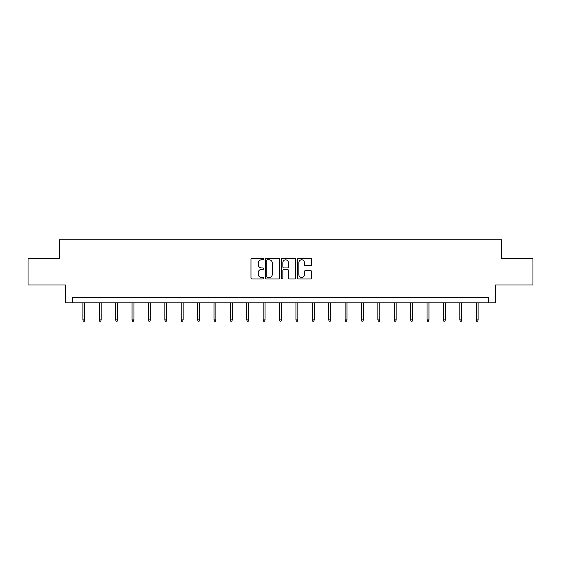 <?xml version="1.0" encoding="UTF-8"?>
<svg xmlns="http://www.w3.org/2000/svg" width="561" height="561" viewBox="0 0 561 561"><rect width="100%" height="100%" fill="white"/><g stroke="black" fill="none" stroke-linecap="round" stroke-linejoin="round"><path stroke-width="0.84" d="M263.691 259.084A0.722 0.722 0 0 0 262.969 258.362L252.015 258.362A1.031 1.031 0 0 0 250.984 259.392L250.984 277.954A1.031 1.031 0 0 0 252.015 278.985L262.969 278.985A0.722 0.722 0 0 0 263.691 278.263A0.722 0.722 0 0 0 262.969 277.541L261.552 277.541A3.303 3.303 0 0 1 258.249 274.238L258.249 272.695A3.303 3.303 0 0 1 261.552 269.392L262.969 269.392A0.722 0.722 0 0 0 263.691 268.67A0.722 0.722 0 0 0 262.969 267.948L261.552 267.948A3.303 3.303 0 0 1 258.249 264.652L258.249 263.102A3.303 3.303 0 0 1 261.552 259.799L262.969 259.799A0.722 0.722 0 0 0 263.691 259.084M310.64 265.626A1.031 1.031 0 0 0 311.671 264.596L311.671 259.392A1.031 1.031 0 0 0 310.64 258.362L298.466 258.362A1.031 1.031 0 0 0 297.435 259.392L297.435 277.954A1.031 1.031 0 0 0 298.466 278.985L310.64 278.985A1.031 1.031 0 0 0 311.671 277.954L311.671 271.664A1.031 1.031 0 0 0 310.64 270.633L305.429 270.633A1.031 1.031 0 0 0 304.399 271.664L304.399 274.778A2.756 2.756 0 0 1 301.643 277.541A2.756 2.756 0 0 1 298.88 274.778L298.88 262.562A2.756 2.756 0 0 1 301.643 259.799A2.756 2.756 0 0 1 304.399 262.562L304.399 264.596A1.031 1.031 0 0 0 305.429 265.626L310.64 265.626M488.301 302.814L495.658 302.814L495.658 284.953L532.95 284.953L532.95 258.691L501.646 258.691L501.646 239.778L59.354 239.778L59.354 258.691L28.05 258.691L28.05 284.953L65.342 284.953L65.342 302.814L488.301 302.814L488.301 297.561L72.699 297.561L72.699 302.814M279.595 259.392A1.031 1.031 0 0 0 278.565 258.362L266.398 258.362A1.031 1.031 0 0 0 265.367 259.392L265.367 277.954A1.031 1.031 0 0 0 266.398 278.985L278.565 278.985A1.031 1.031 0 0 0 279.595 277.954L279.595 259.392M282.435 258.362L294.602 258.362A1.031 1.031 0 0 1 295.633 259.392L295.633 277.954A1.031 1.031 0 0 1 294.602 278.985L289.392 278.985A1.031 1.031 0 0 1 288.361 277.954L288.361 270.423A1.031 1.031 0 0 0 287.33 269.392L283.88 269.392A1.031 1.031 0 0 0 282.849 270.423L282.849 278.263A0.722 0.722 0 0 1 282.127 278.985A0.722 0.722 0 0 1 281.405 278.263L281.405 259.392A1.031 1.031 0 0 1 282.435 258.362M267.534 259.799A0.722 0.722 0 0 0 266.812 260.521L266.812 276.818A0.722 0.722 0 0 0 267.534 277.541L269.028 277.541A3.303 3.303 0 0 0 272.33 274.238L272.33 263.102A3.303 3.303 0 0 0 269.028 259.799L267.534 259.799M288.361 262.611A2.756 2.756 0 0 0 285.605 259.855A2.756 2.756 0 0 0 282.849 262.611L282.849 266.917A1.031 1.031 0 0 0 283.88 267.948L287.33 267.948A1.031 1.031 0 0 0 288.361 266.917L288.361 262.611M84.781 319.854L84.36 321.222L83.309 321.222L82.888 319.854L84.781 319.854L84.781 302.814M82.888 319.854L82.888 302.814M101.169 319.854L100.749 321.222L99.697 321.222L99.276 319.854L101.169 319.854L101.169 302.814M99.276 319.854L99.276 302.814M117.558 319.854L117.137 321.222L116.085 321.222L115.664 319.854L117.558 319.854L117.558 302.814M115.664 319.854L115.664 302.814M133.946 319.854L133.525 321.222L132.473 321.222L132.052 319.854L133.946 319.854L133.946 302.814M132.052 319.854L132.052 302.814M150.334 319.854L149.913 321.222L148.861 321.222L148.448 319.854L150.334 319.854L150.334 302.814M148.448 319.854L148.448 302.814M166.722 319.854L166.301 321.222L165.257 321.222L164.836 319.854L166.722 319.854L166.722 302.814M164.836 319.854L164.836 302.814M183.11 319.854L182.69 321.222L181.645 321.222L181.224 319.854L183.11 319.854L183.11 302.814M181.224 319.854L181.224 302.814M199.499 319.854L199.085 321.222L198.033 321.222L197.612 319.854L199.499 319.854L199.499 302.814M197.612 319.854L197.612 302.814M215.894 319.854L215.473 321.222L214.421 321.222L214 319.854L215.894 319.854L215.894 302.814M214 319.854L214 302.814M232.282 319.854L231.861 321.222L230.809 321.222L230.389 319.854L232.282 319.854L232.282 302.814M230.389 319.854L230.389 302.814M248.67 319.854L248.25 321.222L247.198 321.222L246.777 319.854L248.67 319.854L248.67 302.814M246.777 319.854L246.777 302.814M265.058 319.854L264.638 321.222L263.586 321.222L263.165 319.854L265.058 319.854L265.058 302.814M263.165 319.854L263.165 302.814M281.447 319.854L281.026 321.222L279.974 321.222L279.553 319.854L281.447 319.854L281.447 302.814M279.553 319.854L279.553 302.814M297.835 319.854L297.414 321.222L296.362 321.222L295.942 319.854L297.835 319.854L297.835 302.814M295.942 319.854L295.942 302.814M314.223 319.854L313.802 321.222L312.75 321.222L312.33 319.854L314.223 319.854L314.223 302.814M312.33 319.854L312.33 302.814M330.611 319.854L330.191 321.222L329.139 321.222L328.718 319.854L330.611 319.854L330.611 302.814M328.718 319.854L328.718 302.814M347 319.854L346.579 321.222L345.527 321.222L345.106 319.854L347 319.854L347 302.814M345.106 319.854L345.106 302.814M363.388 319.854L362.967 321.222L361.915 321.222L361.501 319.854L363.388 319.854L363.388 302.814M361.501 319.854L361.501 302.814M379.776 319.854L379.355 321.222L378.31 321.222L377.89 319.854L379.776 319.854L379.776 302.814M377.89 319.854L377.89 302.814M396.164 319.854L395.743 321.222L394.699 321.222L394.278 319.854L396.164 319.854L396.164 302.814M394.278 319.854L394.278 302.814M412.552 319.854L412.139 321.222L411.087 321.222L410.666 319.854L412.552 319.854L412.552 302.814M410.666 319.854L410.666 302.814M428.948 319.854L428.527 321.222L427.475 321.222L427.054 319.854L428.948 319.854L428.948 302.814M427.054 319.854L427.054 302.814M445.336 319.854L444.915 321.222L443.863 321.222L443.442 319.854L445.336 319.854L445.336 302.814M443.442 319.854L443.442 302.814M461.724 319.854L461.303 321.222L460.251 321.222L459.831 319.854L461.724 319.854L461.724 302.814M459.831 319.854L459.831 302.814M478.112 319.854L477.692 321.222L476.64 321.222L476.219 319.854L478.112 319.854L478.112 302.814M476.219 319.854L476.219 302.814"/></g></svg>
